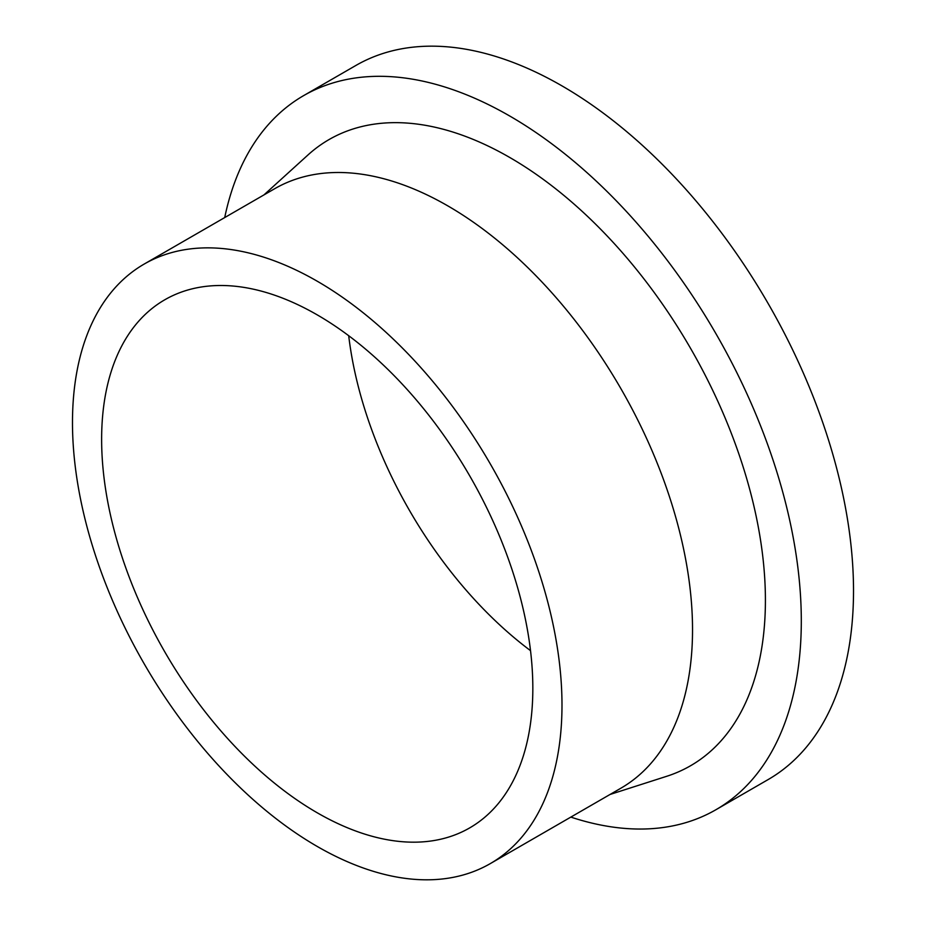 <?xml version="1.0" encoding="UTF-8"?>
<svg xmlns="http://www.w3.org/2000/svg" width="926" height="926" viewBox="0 0 926 926"><rect width="100%" height="100%" fill="white"/><g stroke="black" fill="none" stroke-linecap="round" stroke-linejoin="round"><path stroke-width="1.39" d="M101.628 439.364A304.909 176.044 60 0 1 164.782 299.781A304.909 176.044 60 0 1 399.743 381.466A304.909 176.044 60 0 1 532.832 688.319A304.909 176.044 60 0 1 469.69 827.902A304.909 176.044 60 0 1 234.729 746.206A304.909 176.044 60 0 1 101.628 439.364M224.717 217.564A412.29 238.04 60 0 1 303.635 95.621A412.29 238.04 60 0 1 621.346 206.081A412.29 238.04 60 0 1 801.303 620.987A412.29 238.04 60 0 1 715.914 809.729A412.29 238.04 60 0 1 570.844 817.102M303.635 95.621L355.85 65.48A412.29 238.04 60 0 1 673.561 175.928A412.29 238.04 60 0 1 853.517 590.846A412.29 238.04 60 0 1 768.129 779.576L715.914 809.729M144.167 264.072L274.698 188.707A346.139 199.842 60 0 1 541.432 281.446A346.139 199.842 60 0 1 692.532 629.784A346.139 199.842 60 0 1 620.837 788.234L490.305 863.599A346.139 199.842 60 0 1 223.571 770.872A346.139 199.842 60 0 1 72.483 422.522A346.139 199.842 60 0 1 144.167 264.072A346.139 199.842 60 0 1 410.901 356.811A346.139 199.842 60 0 1 561.989 705.149A346.139 199.842 60 0 1 490.305 863.599M263.922 194.935L307.988 154.955A361.522 208.72 60 0 1 592.733 221.36A361.522 208.72 60 0 1 765.408 600.268A361.522 208.72 60 0 1 666.72 776.289L610.06 794.462M530.529 650.654A304.909 176.044 60 0 1 348.697 335.71"/></g></svg>
